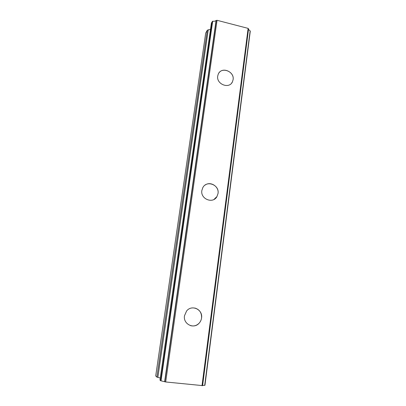 <?xml version="1.0" encoding="UTF-8"?>
<svg xmlns="http://www.w3.org/2000/svg" width="406" height="406" viewBox="0 0 406 406"><rect width="100%" height="100%" fill="white"/><g stroke="black" fill="none" stroke-linecap="round" stroke-linejoin="round"><path stroke-width="0.61" d="M194.824 308.027C199.564 309.473 201.807 312.803 201.554 318.01C201.264 320.055 200.422 321.821 199.021 323.308C196.54 325.703 193.682 326.47 190.444 325.607M184.491 315.767L186.598 310.991C191.799 304.206 203.081 309.55 201.559 318.01C201.269 320.06 200.422 321.826 199.026 323.308C193.647 329.469 182.974 323.978 184.491 315.767M205.071 185.116C210.475 180.883 219.265 186.598 218.032 193.5L216.875 196.737L214.19 199.331M201.853 190.49L202.822 187.613C206.74 179.863 219.605 184.897 218.037 193.495L216.88 196.732C212.785 204.106 200.265 198.965 201.853 190.49M218.966 72.902C223.077 66.63 234.495 72.136 233.1 79.657L232.44 81.845L231.603 83.144M217.723 76.018L218.276 74.085C221.356 66.33 234.627 71.37 233.105 79.652L232.445 81.839C229.238 89.34 216.175 84.24 217.723 76.018M214.003 199.432L216.505 196.956M156.889 377.108L155.706 375.961L205.7 33.064L207.299 30.222L156.889 377.108L160.258 378.001M210.501 29.323L207.299 30.222M159.969 380.072L160.609 380.721L165.684 381.97L202.599 385.619L248.558 28.933L248.122 28.374L217.037 20.3L216.053 20.533C215.353 21.173 214.236 21.401 212.693 21.213L211.424 22.954M248.497 29.42L250.126 30.907L204.72 385.34L250.126 30.907M202.619 385.461L204.72 385.34M211.424 22.914L159.964 380.097L211.44 22.868M212.297 21.34L160.609 380.721M212.693 21.213L161.025 380.838M216.053 20.533L164.633 381.706M217.037 20.3L165.684 381.97M248.122 28.374L202.01 385.7M208.263 29.704L157.853 377.448M216.236 20.442L164.821 381.767M248.518 28.826L202.533 385.644M248.558 28.933L202.599 385.619M250.289 31.1L204.939 385.314"/></g></svg>

